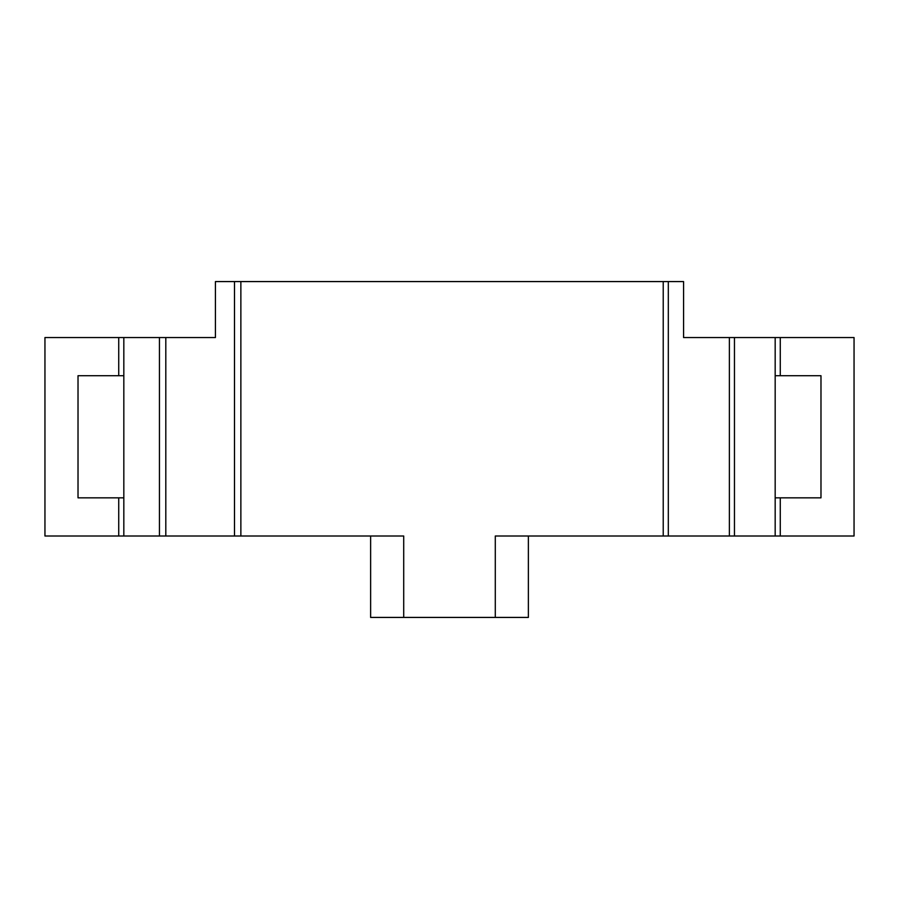 <?xml version="1.0" encoding="UTF-8"?>
<svg xmlns="http://www.w3.org/2000/svg" width="899" height="899" viewBox="0 0 899 899"><rect width="100%" height="100%" fill="white"/><g stroke="black" fill="none" stroke-linecap="round" stroke-linejoin="round"><path stroke-width="1.35" d="M118.735 497.844L118.735 536.006L44.95 536.006L44.95 337.552L159.449 337.552L159.449 536.006L234.504 536.006L234.504 281.578L683.577 281.578L683.577 337.552L734.461 337.552L734.461 536.006L775.174 536.006L775.174 337.552L734.461 337.552M775.174 337.552L854.05 337.552L854.05 536.006L775.174 536.006M159.449 337.552L215.423 337.552L215.423 281.578L234.504 281.578M668.317 281.578L668.317 536.006L734.461 536.006M729.381 337.552L729.381 536.006M780.265 337.552L780.265 375.715M780.265 497.844L780.265 536.006M118.735 337.552L118.735 375.715M123.826 337.552L123.826 536.006L118.735 536.006M123.826 536.006L159.449 536.006M165.809 536.006L165.809 337.552M234.504 536.006L403.707 536.006L403.707 617.422L495.293 617.422L495.293 536.006L668.317 536.006M775.174 375.715L820.978 375.715L820.978 497.844L775.174 497.844M123.826 497.844L78.022 497.844L78.022 375.715L123.826 375.715M663.226 281.578L663.226 536.006M240.865 281.578L240.865 536.006M528.376 536.006L528.376 617.422L495.293 617.422M403.707 617.422L370.624 617.422L370.624 536.006"/></g></svg>
